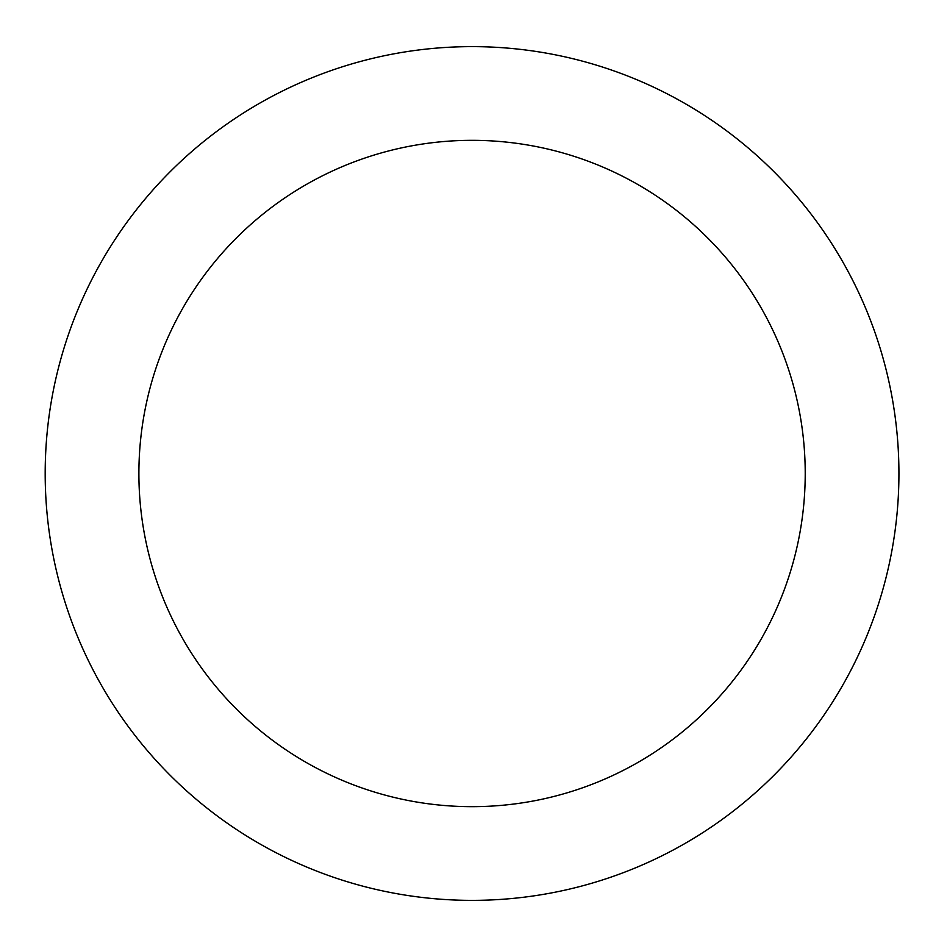 <?xml version="1.0" encoding="UTF-8"?>
<svg xmlns="http://www.w3.org/2000/svg" width="947" height="947" viewBox="0 0 947 947"><rect width="100%" height="100%" fill="white"/><g stroke="black" fill="none" stroke-linecap="round" stroke-linejoin="round"><path stroke-width="0.71" stroke-dasharray="4.74 3.55" d="M805.222 473.5A333.166 333.166 0 0 0 305.467 184.973A333.166 333.166 0 0 0 305.467 762.027A333.166 333.166 0 0 0 805.222 473.5M898.928 473.5A426.872 426.872 0 0 1 258.626 843.185A426.872 426.872 0 0 1 258.626 103.815A426.872 426.872 0 0 1 898.928 473.5"/><path stroke-width="1.42" d="M805.222 473.5A333.166 333.166 0 0 1 305.467 762.027A333.166 333.166 0 0 1 305.467 184.973A333.166 333.166 0 0 1 805.222 473.5M898.928 473.5A426.872 426.872 0 0 0 258.626 103.815A426.872 426.872 0 0 0 258.626 843.185A426.872 426.872 0 0 0 898.928 473.5"/></g></svg>
